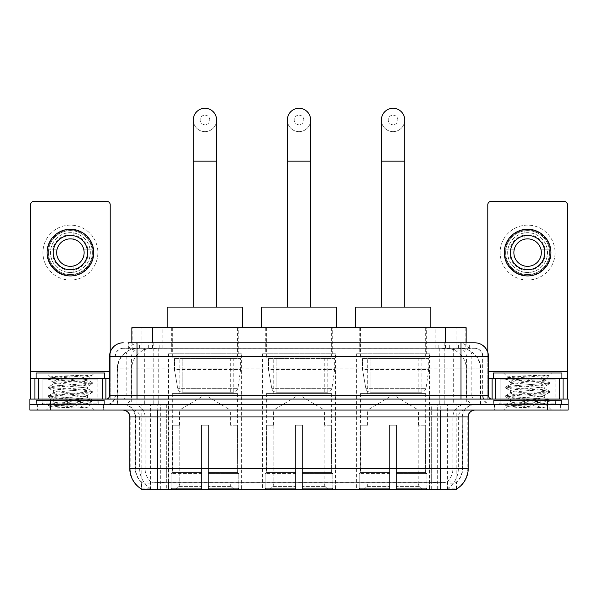 <?xml version="1.0" encoding="UTF-8"?>
<svg xmlns="http://www.w3.org/2000/svg" width="598" height="598" viewBox="0 0 598 598"><rect width="100%" height="100%" fill="white"/><g stroke="black" fill="none" stroke-linecap="round" stroke-linejoin="round"><path stroke-width="0.45" stroke-dasharray="2.99 2.24" d="M335.381 353.784L262.619 353.784L335.381 353.784L335.381 489.702L262.619 489.702L335.381 489.702M262.619 353.784L262.619 489.702M429.431 353.784L356.662 353.784L429.431 353.784L429.431 489.702L356.662 489.702L429.431 489.702M356.662 353.784L356.662 489.702M241.338 353.784L168.569 353.784L241.338 353.784L241.338 489.702L168.569 489.702L241.338 489.702M168.569 353.784L168.569 489.702M459.63 348.29L452.948 348.29L463.203 348.537C465.79 349.307 466.664 349.8 465.835 350.009L456.147 350.009L450.63 348.828L439.268 348.32L158.732 348.32L147.37 348.828L141.853 350.009L132.165 350.009L131.852 342.796M466.148 327.697L131.852 327.697M462.03 348.372A20.594 20.594 0 0 1 480.77 368.884L480.77 404.577L117.23 404.577L480.77 404.577M131.852 349.875L135.97 348.372L145.052 348.29L138.37 348.29M135.97 348.372A20.594 20.594 0 0 0 117.23 368.884L117.649 368.884L117.649 404.577M141.793 489.702L456.207 489.702M141.793 489.216L141.793 404.577L456.207 404.577L141.793 404.577M238.243 327.697L171.656 327.697L238.243 327.697L238.243 353.784L171.656 353.784L238.243 353.784M171.656 327.697L171.656 353.784M426.344 327.697L359.757 327.697L426.344 327.697L426.344 353.784L359.757 353.784L426.344 353.784M359.757 327.697L359.757 353.784M332.294 327.697L265.706 327.697L332.294 327.697L332.294 353.784L265.706 353.784L332.294 353.784M265.706 327.697L265.706 353.784M466.148 342.796L465.835 350.009L465.835 327.697M145.052 348.29L452.948 348.29M103.693 404.577L37.106 404.577L103.693 404.577L103.693 410.071L37.106 410.071L103.693 410.071M37.106 404.577L37.106 410.071M560.894 404.577L494.307 404.577L560.894 404.577L560.894 410.071L494.307 410.071L560.894 410.071M494.307 404.577L494.307 410.071M104.381 400.458L36.418 400.458L104.381 400.458L104.381 404.577L36.418 404.577L104.381 404.577M36.418 400.458L36.418 404.577M561.582 400.458L493.619 400.458L561.582 400.458L561.582 404.577L493.619 404.577L561.582 404.577M493.619 400.458L493.619 404.577M157.244 482.422L440.756 482.422C449.352 483.431 454.547 483.431 456.341 482.422A18.538 18.538 0 0 0 462.725 468.421L166.685 468.421L166.685 489.082C158.806 489.493 153.507 489.403 150.778 488.805L141.449 488.887L141.659 482.422C143.438 483.431 148.633 483.431 157.244 482.422L157.244 416.941L135.275 416.941L468.219 416.941M456.551 488.887L456.551 482.018A18.538 18.254 90 0 0 462.389 468.421L462.725 416.941A12.356 12.356 0 0 1 475.081 404.577L122.919 404.577L475.081 404.577M141.659 482.422A18.538 18.538 0 0 1 135.275 468.421L135.275 416.941C134.543 409.436 130.424 405.317 122.919 404.577M440.756 410.071L122.919 410.071L440.756 410.071M499.793 404.577L555.4 404.577L499.793 404.577L499.793 400.458L555.4 400.458L499.793 400.458M555.4 404.577L555.4 400.458M42.6 404.577L98.207 404.577L42.6 404.577L42.6 400.458L98.207 400.458L42.6 400.458M98.207 404.577L98.207 400.458M547.506 410.071L29.9 410.071L29.9 404.577L568.1 404.577L568.1 410.071L547.506 410.071L547.506 404.577L568.1 404.577M468.219 468.421L467.8 468.421A24.025 23.658 90 0 1 456.551 488.88L447.222 488.805C444.516 489.403 439.209 489.493 431.315 489.082L166.685 489.082M456.551 482.018L447.222 481.906C444.516 482.788 439.216 482.93 431.315 482.317L166.685 482.317C158.799 482.93 153.499 482.788 150.778 481.906L141.449 482.025A18.538 18.254 -90 0 1 135.611 468.421L462.725 468.421L462.725 416.941L157.244 416.941L157.244 404.577M136.994 342.796L461.006 342.796M128.069 348.29L469.931 348.29L128.069 348.29L128.069 342.796L139.693 342.796A13.732 13.522 -90 0 0 126.171 356.528L126.171 395.659L109.531 395.659M474.737 348.29L123.263 348.29L474.737 348.29A8.237 8.237 0 0 1 482.975 356.528L482.975 395.659L126.171 395.659A3.431 3.379 90 0 1 122.792 399.09L491.9 399.09L122.792 399.09M109.531 356.528L482.975 356.528L115.025 356.528L115.025 395.659A8.925 8.925 0 0 1 106.1 404.577L491.9 404.577L106.1 404.577M555.056 378.497L500.137 378.497L555.056 378.497L555.056 399.09L500.137 399.09L555.056 399.09L555.056 404.577L500.137 404.577L555.056 404.577M500.137 378.497L500.137 404.577M97.863 378.497L42.944 378.497L97.863 378.497L97.863 399.09L42.944 399.09L97.863 399.09L97.863 404.577L42.944 404.577L97.863 404.577M42.944 378.497L42.944 404.577M50.494 410.071L50.494 404.577L29.9 404.577L29.9 399.09L568.1 399.09M50.494 399.09L50.494 404.577L547.506 404.577L547.506 399.09M469.931 348.29L469.931 342.796L128.383 342.796L128.383 348.29M444.792 342.796L444.792 356.528L488.05 356.528A13.732 13.522 90 0 0 474.528 342.796L139.693 342.796M37.45 404.577L103.357 404.577L37.45 404.577L37.45 410.071L103.357 410.071L37.45 410.071M103.357 404.577L103.357 410.071M98.55 404.577L42.256 404.577L98.55 404.577A0.688 0.688 0 0 1 97.863 403.897L42.944 403.897L97.863 403.897L97.863 379.184A0.688 0.688 0 0 1 98.55 378.497L42.256 378.497L98.55 378.497M42.256 404.577A0.688 0.688 0 0 0 42.944 403.897L42.944 379.184A0.688 0.688 0 0 0 42.256 378.497M104.725 378.497L36.082 378.497L104.725 378.497M85.686 403.209L87.981 403.62C89.678 404.614 49.313 405.526 50.06 406.386C51.435 406.909 59.479 407.425 74.204 407.926L88.459 407.926L62.7 403.209L85.686 403.209C78.637 401.961 52.25 400.742 53.237 399.501C52.19 398.051 88.616 396.594 87.562 395.143C88.616 393.693 52.19 392.236 53.237 390.786C52.19 389.328 88.616 387.87 87.562 386.42L87.562 388.603C88.616 387.153 52.19 385.695 53.237 384.245C52.19 382.795 88.616 381.337 87.562 379.887L92.167 382.473L81.343 381.158L51.45 378.975L48.64 378.115L59.464 376.8L84.041 375.148L92.099 375.148C88.459 376.568 81.298 378.145 70.601 379.865L87.562 379.865C88.945 378.878 49.769 377.966 50.486 377.114L46.375 373.003L94.432 373.003L46.375 373.003M87.562 379.887L94.432 373.003M74.204 407.926L59.464 406.946L48.52 405.496L51.45 404.771L81.343 402.589L92.286 401.138L89.349 400.406L59.464 398.231L48.52 396.773L51.45 396.048L81.343 393.873L92.167 392.55L87.562 395.143L87.562 397.319C88.616 395.869 52.19 394.411 53.237 392.961C52.19 391.511 88.616 390.053 87.562 388.603L92.167 391.189L81.343 389.874L51.45 387.691L48.52 386.966L59.464 385.516L89.349 383.333L92.167 382.473M92.167 392.55L89.349 391.69L59.464 389.507L48.52 388.057L51.45 387.332L81.343 385.149L92.167 383.834L87.562 386.42C88.616 384.97 52.19 383.512 53.237 382.062L53.237 384.245L48.64 386.831M92.167 383.834L89.349 382.974L59.464 380.791L48.64 379.476L53.237 382.062C54.283 381.337 60.069 380.605 70.601 379.865M62.7 403.209C56.698 402.708 53.543 402.2 53.237 401.677C52.19 400.226 88.616 398.769 87.562 397.319L92.167 399.913L81.343 398.589L51.45 396.414L48.52 395.689L59.464 394.231L89.349 392.056L92.167 391.189M48.64 388.192L53.394 390.957L53.237 392.961L48.64 395.555M48.64 396.915L53.394 399.673L53.237 401.677L48.64 404.27L59.464 402.955L89.349 400.772L92.167 399.913M92.167 401.273L87.936 403.732L94.432 410.071L46.375 410.071L94.432 410.071M48.64 405.631L50.097 406.476L46.375 410.071M84.041 375.148C71.169 375.753 49.036 376.434 50.486 377.114L48.64 378.115M36.082 373.003L104.725 373.003M88.459 407.926L51.45 405.13L48.64 404.27M48.64 379.476L51.45 378.616L92.099 375.148M70.4 225.132A27.456 27.456 0 0 0 42.944 252.595A27.456 27.456 0 0 0 70.4 280.051A27.456 27.456 0 0 0 97.863 252.595A27.456 27.456 0 0 0 70.4 225.132A27.456 27.456 0 0 0 42.944 252.595A27.456 27.456 0 0 0 70.4 280.051A27.456 27.456 0 0 0 97.863 252.595A27.456 27.456 0 0 0 70.4 225.132A27.456 27.456 0 0 0 42.944 252.595A27.456 27.456 0 0 0 70.4 280.051A27.456 27.456 0 0 0 97.863 252.595A27.456 27.456 0 0 0 70.4 225.132M70.4 274.564A21.969 21.969 0 0 1 48.438 252.595A21.969 21.969 0 0 1 70.4 230.626A21.969 21.969 0 0 0 48.438 252.595A21.969 21.969 0 0 0 70.4 274.564A21.969 21.969 0 0 0 92.369 252.595A21.969 21.969 0 0 0 70.4 230.626A21.969 21.969 0 0 1 92.369 252.595A21.969 21.969 0 0 1 70.4 274.564A21.969 21.969 0 0 0 92.369 252.595A21.969 21.969 0 0 0 70.4 230.626A21.969 21.969 0 0 0 48.438 252.595A21.969 21.969 0 0 0 70.4 274.564A21.969 21.969 0 0 0 92.369 252.595A21.969 21.969 0 0 0 70.4 230.626A21.969 21.969 0 0 0 48.438 252.595A21.969 21.969 0 0 0 70.4 274.564M42.944 399.09L97.863 399.09L42.944 399.09M109.531 378.497L110.219 378.497L110.219 399.09L30.588 399.09L30.588 204.815A3.431 3.431 0 0 1 34.019 201.384L106.788 201.384A3.431 3.431 0 0 1 110.219 204.815L110.219 378.497L30.588 378.497M110.219 352.237L110.219 399.09L30.588 399.09M70.4 235.433A17.163 17.163 0 0 0 53.237 252.595A17.163 17.163 0 0 0 70.4 269.758A17.163 17.163 0 0 0 87.562 252.595A17.163 17.163 0 0 0 70.4 235.433M87.921 256.026L92.795 256.026A22.657 22.657 0 0 1 73.838 274.983A22.657 22.657 0 0 0 92.795 256.026L83.698 256.026A13.732 13.732 0 0 0 83.698 249.164L92.795 249.164L83.698 249.164A13.732 13.732 0 0 0 57.109 249.164A13.732 13.732 0 0 0 73.838 265.886L73.838 272.202A19.906 19.906 0 0 0 73.838 232.981A19.906 19.906 0 0 0 50.494 252.595A19.906 19.906 0 0 0 70.4 272.501A19.906 19.906 0 0 0 90.313 252.595A19.906 19.906 0 0 0 66.969 232.981A19.906 19.906 0 0 0 66.969 272.202L66.969 265.886L66.969 272.202A19.906 19.906 0 0 0 73.838 272.202L73.838 265.886A13.732 13.732 0 0 0 83.698 256.026L87.921 256.026A17.85 17.85 0 0 1 73.838 270.109M70.4 275.932A23.337 23.337 0 0 0 93.744 252.595A23.337 23.337 0 0 0 70.4 229.251A23.337 23.337 0 0 0 47.063 252.595A23.337 23.337 0 0 0 70.4 275.932M48.012 256.026L57.109 256.026L48.012 256.026A22.657 22.657 0 0 0 66.969 274.983A22.657 22.657 0 0 1 48.012 256.026M92.795 249.164A22.657 22.657 0 0 0 73.838 230.2L73.838 239.297L73.838 230.2A22.657 22.657 0 0 1 92.795 249.164M52.886 256.026A17.85 17.85 0 0 0 66.969 270.109M87.921 249.164A17.85 17.85 0 0 0 73.838 235.081M66.969 230.2L66.969 239.297L66.969 230.2A22.657 22.657 0 0 0 48.012 249.164L57.109 249.164L48.012 249.164A22.657 22.657 0 0 1 66.969 230.2M66.969 235.081A17.85 17.85 0 0 0 52.886 249.164M494.643 404.577L560.55 404.577L494.643 404.577L494.643 410.071L560.55 410.071L494.643 410.071M560.55 404.577L560.55 410.071M555.744 404.577L499.45 404.577L555.744 404.577A0.688 0.688 0 0 1 555.056 403.897L500.137 403.897L555.056 403.897L555.056 379.184A0.688 0.688 0 0 1 555.744 378.497L499.45 378.497L555.744 378.497M499.45 404.577A0.688 0.688 0 0 0 500.137 403.897L500.137 379.184A0.688 0.688 0 0 0 499.45 378.497M561.918 378.497L493.275 378.497L561.918 378.497M503.568 373.003L507.68 377.114C506.962 377.966 546.138 378.878 544.756 379.865L549.36 382.473L538.536 381.158L508.651 378.975L505.833 378.115L516.657 376.8L541.235 375.148L549.3 375.148C545.66 376.568 538.492 378.145 527.802 379.865L544.763 379.865L551.625 373.003L503.568 373.003L551.625 373.003M542.879 403.209L545.174 403.62C546.871 404.614 506.506 405.526 507.261 406.386C508.629 406.909 516.672 407.425 531.398 407.926L545.66 407.926L519.894 403.209L542.879 403.209C535.83 401.961 509.444 400.742 510.438 399.501C509.384 398.051 545.81 396.594 544.763 395.143C545.81 393.693 509.384 392.236 510.438 390.786C509.384 389.328 545.81 387.87 544.763 386.42L544.763 388.603L549.36 391.189L538.536 389.874L508.651 387.691L505.833 386.831L516.657 385.516L546.55 383.333L549.36 382.473M531.398 407.926L516.657 406.946L505.714 405.496L508.651 404.771L538.536 402.589L549.48 401.138L546.55 400.406L516.657 398.231L505.714 396.773L508.651 396.048L538.536 393.873L549.36 392.55L544.763 395.143L544.763 397.319C545.81 395.869 509.384 394.411 510.438 392.961C509.384 391.511 545.81 390.053 544.763 388.603C545.81 387.153 509.384 385.695 510.438 384.245L505.833 386.831M549.36 392.55L546.55 391.69L516.657 389.507L505.714 388.057L508.651 387.332L538.536 385.149L549.36 383.834L544.763 386.42C545.81 384.97 509.384 383.512 510.438 382.062L510.438 384.245C509.384 382.795 545.81 381.337 544.763 379.887L544.763 379.887M549.36 383.834L546.55 382.974L516.657 380.791L505.833 379.476L510.438 382.062C511.477 381.337 517.27 380.605 527.802 379.865M519.894 403.209C513.891 402.708 510.744 402.2 510.438 401.677C509.384 400.226 545.81 398.769 544.763 397.319L549.36 399.913L538.536 398.589L508.651 396.414L505.714 395.689L516.657 394.231L546.55 392.056L549.36 391.189M505.833 388.192L510.595 390.957L510.438 392.961L505.833 395.555M505.833 396.915L510.595 399.673L510.438 401.677L505.833 404.27L516.657 402.955L546.55 400.772L549.36 399.913M549.36 401.273L545.129 403.732L551.625 410.071L503.568 410.071L551.625 410.071M505.833 405.631L507.298 406.476L503.568 410.071M541.235 375.148C528.363 375.753 506.229 376.434 507.68 377.114L505.833 378.115M493.275 373.003L561.918 373.003M545.66 407.926L508.651 405.13L505.833 404.27M505.833 379.476L508.651 378.616L549.3 375.148M204.95 131.635A11.668 11.668 0 0 0 216.626 119.966A11.668 11.668 0 0 1 204.95 131.635A11.668 11.668 0 0 0 216.626 119.966A11.668 11.668 0 0 0 204.95 108.298A11.668 11.668 0 0 0 193.281 119.966A11.668 11.668 0 0 0 204.95 131.635A11.668 11.668 0 0 1 193.281 119.966M204.95 115.16A4.806 4.806 0 0 1 209.756 119.966A4.806 4.806 0 0 1 204.95 124.773A4.806 4.806 0 0 1 200.151 119.966A4.806 4.806 0 0 1 204.95 115.16M193.281 307.103L216.626 307.103L193.281 307.103M179.549 425.178L179.549 410.071L230.35 410.071L204.95 394.807L179.549 410.071L230.35 410.071L230.35 425.178M230.118 484.163L230.118 425.178L230.118 484.163L231.134 486.593L234.274 489.702L208.388 489.702L237.451 489.702L208.388 489.702L208.388 488.334L238.826 488.334L208.388 488.334L208.388 473.638L238.826 473.638L208.388 473.638L208.388 472.54L237.727 472.54L208.388 472.54L208.388 489.702L237.451 489.702L238.826 488.334L238.826 473.638L237.376 472.54L237.563 425.178L237.376 472.54L238.826 473.638L238.826 488.334L237.451 489.702L234.274 489.702L231.134 486.593L230.118 484.163L208.388 484.163L208.388 489.702L208.388 425.178L208.388 484.163L230.118 484.163M201.519 425.178L208.388 425.178L201.519 425.178L201.519 472.54L172.523 472.54L201.519 472.54L201.519 425.178L201.519 484.163L201.519 425.178L208.388 425.178L208.388 472.54L208.388 425.178L201.519 425.178M179.789 425.178L179.789 484.163L178.772 486.593L175.633 489.702L201.519 489.702L201.519 484.163L201.519 489.702L172.456 489.702L201.519 489.702L201.519 488.334L201.519 489.702L172.456 489.702L171.073 488.334L201.519 488.334L171.073 488.334L171.073 473.638L201.519 473.638L201.519 488.334L201.519 473.638L171.073 473.638L172.179 472.54L201.519 472.54L201.519 473.638L201.519 472.54L172.179 472.54L172.523 425.178L172.523 472.54L171.073 473.638L171.073 488.334L172.456 489.702L175.633 489.702L178.772 486.593L179.789 484.163L179.789 425.178L172.344 425.178L179.789 425.178M172.344 393.596L237.563 393.596L172.344 393.596L172.344 425.178M237.563 393.596L237.563 425.178M179.206 357.903L230.693 357.903L179.206 357.903L179.206 393.596L230.693 393.596L179.206 393.596M230.693 357.903L230.693 393.596M172.344 327.697L237.563 327.697L172.344 327.697L172.344 357.903L237.563 357.903L172.344 357.903M237.563 327.697L237.563 357.903M242.706 327.697L167.193 327.697L242.706 327.697M167.193 307.103L242.706 307.103M237.376 425.178L230.118 425.178L237.376 425.178M240.65 358.583L174.444 358.583L240.65 358.583L240.65 369.571L174.444 369.571L174.444 358.583L174.444 369.571L177.756 388.7C178.57 391.055 180.275 392.228 182.861 392.221L233.788 392.221L182.868 392.221L182.868 358.583L182.861 392.221C180.282 392.236 178.578 391.062 177.756 388.7L174.444 369.571L240.65 369.571L237.869 388.7L177.756 388.7L237.869 388.7C236.09 391.668 234.737 392.849 233.788 392.221L233.788 358.583L182.868 358.583L233.788 358.583M299 131.635A11.668 11.668 0 0 0 310.668 119.966A11.668 11.668 0 0 1 299 131.635A11.668 11.668 0 0 0 310.668 119.966A11.668 11.668 0 0 0 299 108.298A11.668 11.668 0 0 0 287.332 119.966A11.668 11.668 0 0 0 299 131.635A11.668 11.668 0 0 1 287.332 119.966M299 115.16A4.806 4.806 0 0 1 303.806 119.966A4.806 4.806 0 0 1 299 124.773A4.806 4.806 0 0 1 294.194 119.966A4.806 4.806 0 0 1 299 115.16M287.332 307.103L310.668 307.103L287.332 307.103M273.6 425.178L273.6 410.071L324.4 410.071L299 394.807L273.6 410.071L324.4 410.071L324.4 425.178M324.168 484.163L324.168 425.178L324.168 484.163L325.177 486.593L328.317 489.702L302.431 489.702L331.494 489.702L302.431 489.702L302.431 488.334L332.877 488.334L302.431 488.334L302.431 473.638L332.877 473.638L302.431 473.638L302.431 472.54L331.77 472.54L302.431 472.54L302.431 489.702L331.494 489.702L332.877 488.334L332.877 473.638L331.427 472.54L331.606 425.178L331.427 472.54L332.877 473.638L332.877 488.334L331.494 489.702L328.317 489.702L325.177 486.593L324.168 484.163L302.431 484.163L302.431 489.702L302.431 425.178L302.431 484.163L324.168 484.163M295.569 425.178L302.431 425.178L295.569 425.178L295.569 472.54L266.573 472.54L295.569 472.54L295.569 425.178L295.569 484.163L295.569 425.178L302.431 425.178L302.431 472.54L302.431 425.178L295.569 425.178M273.832 425.178L273.832 484.163L272.823 486.593L269.683 489.702L295.569 489.702L295.569 484.163L295.569 489.702L266.506 489.702L295.569 489.702L295.569 488.334L295.569 489.702L266.506 489.702L265.123 488.334L295.569 488.334L265.123 488.334L265.123 473.638L295.569 473.638L295.569 488.334L295.569 473.638L265.123 473.638L266.23 472.54L295.569 472.54L295.569 473.638L295.569 472.54L266.23 472.54L266.573 425.178L266.573 472.54L265.123 473.638L265.123 488.334L266.506 489.702L269.683 489.702L272.823 486.593L273.832 484.163L273.832 425.178L266.394 425.178L273.832 425.178M266.394 393.596L331.606 393.596L266.394 393.596L266.394 425.178M331.606 393.596L331.606 425.178M273.256 357.903L324.744 357.903L273.256 357.903L273.256 393.596L324.744 393.596L273.256 393.596M324.744 357.903L324.744 393.596M266.394 327.697L331.606 327.697L266.394 327.697L266.394 357.903L331.606 357.903L266.394 357.903M331.606 327.697L331.606 357.903M336.756 327.697L261.244 327.697L336.756 327.697M261.244 307.103L336.756 307.103M331.427 425.178L324.168 425.178L331.427 425.178M334.701 358.583L268.495 358.583L334.701 358.583L334.701 369.571L268.495 369.571L268.495 358.583L268.495 369.571L271.798 388.7C272.621 391.055 274.318 392.228 276.911 392.221L327.831 392.221L276.911 392.221L276.911 358.583L276.911 392.221C274.333 392.236 272.628 391.062 271.798 388.7L268.495 369.571L334.701 369.571L331.912 388.7L271.798 388.7L331.912 388.7C330.141 391.668 328.78 392.849 327.839 392.221L276.904 392.221L327.839 392.221M393.05 131.635A11.668 11.668 0 0 0 404.719 119.966A11.668 11.668 0 0 1 393.05 131.635A11.668 11.668 0 0 0 404.719 119.966A11.668 11.668 0 0 0 393.05 108.298A11.668 11.668 0 0 0 381.375 119.966A11.668 11.668 0 0 0 393.05 131.635A11.668 11.668 0 0 1 381.375 119.966M393.05 115.16A4.806 4.806 0 0 1 397.849 119.966A4.806 4.806 0 0 1 393.05 124.773A4.806 4.806 0 0 1 388.244 119.966A4.806 4.806 0 0 1 393.05 115.16M381.375 307.103L404.719 307.103L381.375 307.103M367.65 425.178L367.65 410.071L418.45 410.071L393.05 394.807L367.65 410.071L418.45 410.071L418.45 425.178M418.211 484.163L418.211 425.178L418.211 484.163L419.228 486.593L422.367 489.702L396.481 489.702L425.544 489.702L396.481 489.702L396.481 488.334L426.927 488.334L396.481 488.334L396.481 473.638L426.927 473.638L396.481 473.638L396.481 472.54L425.821 472.54L396.481 472.54L396.481 489.702L425.544 489.702L426.927 488.334L426.927 473.638L425.477 472.54L425.656 425.178L425.477 472.54L426.927 473.638L426.927 488.334L425.544 489.702L422.367 489.702L419.228 486.593L418.211 484.163L396.481 484.163L396.481 489.702L396.481 425.178L396.481 484.163L418.211 484.163M389.612 425.178L396.481 425.178L389.612 425.178L389.612 472.54L360.624 472.54L389.612 472.54L389.612 425.178L389.612 484.163L389.612 425.178L396.481 425.178L396.481 472.54L396.481 425.178L389.612 425.178M367.882 425.178L367.882 484.163L366.866 486.593L363.726 489.702L389.612 489.702L389.612 484.163L389.612 489.702L360.549 489.702L389.612 489.702L389.612 488.334L389.612 489.702L360.549 489.702L359.174 488.334L389.612 488.334L359.174 488.334L359.174 473.638L389.612 473.638L389.612 488.334L389.612 473.638L359.174 473.638L360.273 472.54L389.612 472.54L389.612 473.638L389.612 472.54L360.273 472.54L360.624 425.178L360.624 472.54L359.174 473.638L359.174 488.334L360.549 489.702L363.726 489.702L366.866 486.593L367.882 484.163L367.882 425.178L360.437 425.178L367.882 425.178M360.437 393.596L425.656 393.596L360.437 393.596L360.437 425.178M425.656 393.596L425.656 425.178M367.307 357.903L418.794 357.903L367.307 357.903L367.307 393.596L418.794 393.596L367.307 393.596M418.794 357.903L418.794 393.596M360.437 327.697L425.656 327.697L360.437 327.697L360.437 357.903L425.656 357.903L360.437 357.903M425.656 327.697L425.656 357.903M430.807 327.697L355.294 327.697L430.807 327.697M355.294 307.103L430.807 307.103M425.477 425.178L418.211 425.178L425.477 425.178M428.744 358.583L362.538 358.583L428.744 358.583L428.744 369.571L362.538 369.571L362.538 358.583L362.538 369.571L365.849 388.7C366.664 391.055 368.368 392.228 370.962 392.221L421.882 392.221L370.962 392.221L370.962 358.583L370.962 392.221C368.375 392.236 366.671 391.062 365.849 388.7L362.538 369.571L428.744 369.571L425.963 388.7L365.849 388.7L425.963 388.7C424.191 391.668 422.831 392.849 421.889 392.221L421.882 358.583L370.962 358.583L421.882 358.583M527.6 225.132A27.456 27.456 0 0 0 500.137 252.595A27.456 27.456 0 0 0 527.6 280.051A27.456 27.456 0 0 0 555.056 252.595A27.456 27.456 0 0 0 527.6 225.132A27.456 27.456 0 0 0 500.137 252.595A27.456 27.456 0 0 0 527.6 280.051A27.456 27.456 0 0 0 555.056 252.595A27.456 27.456 0 0 0 527.6 225.132A27.456 27.456 0 0 0 500.137 252.595A27.456 27.456 0 0 0 527.6 280.051A27.456 27.456 0 0 0 555.056 252.595A27.456 27.456 0 0 0 527.6 225.132M527.6 274.564A21.969 21.969 0 0 1 505.631 252.595A21.969 21.969 0 0 1 527.6 230.626A21.969 21.969 0 0 0 505.631 252.595A21.969 21.969 0 0 0 527.6 274.564A21.969 21.969 0 0 0 549.562 252.595A21.969 21.969 0 0 0 527.6 230.626A21.969 21.969 0 0 1 549.562 252.595A21.969 21.969 0 0 1 527.6 274.564A21.969 21.969 0 0 0 549.562 252.595A21.969 21.969 0 0 0 527.6 230.626A21.969 21.969 0 0 0 505.631 252.595A21.969 21.969 0 0 0 527.6 274.564A21.969 21.969 0 0 0 549.562 252.595A21.969 21.969 0 0 0 527.6 230.626A21.969 21.969 0 0 0 505.631 252.595A21.969 21.969 0 0 0 527.6 274.564M500.137 399.09L555.056 399.09L500.137 399.09M567.412 371.627L567.412 378.497L487.781 378.497L487.781 399.09L567.412 399.09L487.781 399.09L487.781 204.815A3.431 3.431 0 0 1 491.212 201.384L563.981 201.384A3.431 3.431 0 0 1 567.412 204.815L567.412 371.627L487.781 371.627L487.781 378.497L488.469 378.497M487.781 352.237L487.781 371.627L488.469 371.627M527.6 235.433A17.163 17.163 0 0 0 510.438 252.595A17.163 17.163 0 0 0 527.6 269.758A17.163 17.163 0 0 0 544.763 252.595A17.163 17.163 0 0 0 527.6 235.433M545.114 256.026L549.988 256.026A22.657 22.657 0 0 1 531.031 274.983A22.657 22.657 0 0 0 549.988 256.026L540.891 256.026A13.732 13.732 0 0 0 540.891 249.164L549.988 249.164L540.891 249.164A13.732 13.732 0 0 0 514.302 249.164A13.732 13.732 0 0 0 531.031 265.886L531.031 272.202A19.906 19.906 0 0 0 531.031 232.981A19.906 19.906 0 0 0 507.687 252.595A19.906 19.906 0 0 0 527.6 272.501A19.906 19.906 0 0 0 547.506 252.595A19.906 19.906 0 0 0 524.162 232.981A19.906 19.906 0 0 0 524.162 272.202L524.162 265.886L524.162 272.202A19.906 19.906 0 0 0 531.031 272.202L531.031 265.886A13.732 13.732 0 0 0 540.891 256.026L545.114 256.026A17.85 17.85 0 0 1 531.031 270.109M527.6 275.932A23.337 23.337 0 0 0 550.937 252.595A23.337 23.337 0 0 0 527.6 229.251A23.337 23.337 0 0 0 504.256 252.595A23.337 23.337 0 0 0 527.6 275.932M505.205 256.026L514.302 256.026L505.205 256.026A22.657 22.657 0 0 0 524.162 274.983A22.657 22.657 0 0 1 505.205 256.026M549.988 249.164A22.657 22.657 0 0 0 531.031 230.2L531.031 239.297L531.031 230.2A22.657 22.657 0 0 1 549.988 249.164M510.079 256.026A17.85 17.85 0 0 0 524.162 270.109M545.114 249.164A17.85 17.85 0 0 0 531.031 235.081M524.162 230.2L524.162 239.297L524.162 230.2A22.657 22.657 0 0 0 505.205 249.164L514.302 249.164L505.205 249.164A22.657 22.657 0 0 1 524.162 230.2M524.162 235.081A17.85 17.85 0 0 0 510.079 249.164M182.861 392.221L233.788 392.221L182.861 392.221M132.165 350.009L132.165 327.697M134.797 348.537A20.594 20.28 -90 0 0 117.649 368.884L480.77 368.884L453.306 368.884L453.306 404.577M480.351 404.577L480.351 368.884A20.594 20.28 90 0 0 463.203 348.537M144.694 348.29L144.694 368.884L117.23 368.884L117.23 404.577M142.077 489.702L142.077 404.577M439.268 348.32L439.268 404.577M450.63 348.828A20.594 20.28 90 0 1 466.305 368.884L466.305 404.577M158.732 348.32L158.732 404.577M147.37 348.828A20.594 20.28 -90 0 0 131.695 368.884L131.695 404.577M453.306 348.29L453.306 368.884L144.694 368.884L144.694 404.577M168.808 489.702L168.808 404.577M150.554 489.702L150.554 404.577M429.192 489.702L429.192 404.577M447.446 489.702L447.446 404.577M455.923 489.702L455.923 404.577M437.669 489.029L437.669 404.577M160.331 489.029L160.331 404.577M152.445 348.335L152.445 342.796M141.853 350.009L141.853 327.697M162.133 348.335L162.133 327.697M435.867 348.335L435.867 327.697M456.147 350.009L456.147 327.697M445.555 348.335L445.555 342.796M159.987 489.029L159.987 482.235M431.315 489.082L431.315 416.941L462.389 416.941A12.356 12.169 -90 0 1 474.558 404.577M447.222 488.805A24.025 23.658 90 0 0 458.36 468.421L129.781 468.421M129.781 416.941L166.685 416.941L166.685 410.071M141.449 488.88A24.025 23.658 -90 0 1 130.2 468.421L130.2 416.941A6.862 6.757 90 0 0 123.442 410.071M132.883 410.071A6.862 6.757 90 0 1 139.64 416.941L139.64 468.421A24.025 23.658 -90 0 0 150.778 488.805M474.558 410.071A6.862 6.757 -90 0 0 467.8 416.941L467.8 468.421L458.36 468.421L458.36 416.941A6.862 6.757 -90 0 1 465.117 410.071M150.778 481.906A18.538 18.254 -90 0 1 145.052 468.421L166.685 468.421L166.685 482.317M431.315 482.317L431.315 410.071M447.222 481.906A18.538 18.254 90 0 0 452.948 468.421L452.948 416.941A12.356 12.169 -90 0 1 465.117 404.577M132.883 404.577A12.356 12.169 90 0 1 145.052 416.941L145.052 468.421L135.611 468.421L135.611 416.941A12.356 12.169 90 0 0 123.442 404.577M440.756 482.422L440.756 404.577M166.685 404.577L166.685 468.421L166.685 416.941L431.315 416.941L431.315 404.577M429.536 489.029L429.536 482.235M168.464 489.029L168.464 482.235M447.79 488.708L447.79 481.756M456.267 488.708L456.267 481.756M150.21 488.708L150.21 481.756M141.733 488.708L141.733 481.756M438.013 489.029L438.013 482.235M148.663 348.29L148.663 342.796M123.263 348.29C119.675 348.455 117.126 350.174 115.623 353.433L115.025 356.528L115.025 395.659L461.006 395.659L461.006 348.29M153.208 342.796L153.208 395.659L115.354 395.659A8.925 8.791 90 0 1 106.571 404.577M461.006 404.577L461.006 395.659L482.975 395.659C483.505 401.079 486.48 404.054 491.9 404.577M488.469 395.659L488.05 395.659L488.05 356.528L488.469 356.528M123.472 342.796A13.732 13.522 -90 0 0 109.95 356.528L109.95 395.659A3.431 3.379 90 0 1 106.571 399.09M458.307 342.796A13.732 13.522 90 0 1 471.829 356.528L471.829 395.659L444.792 395.659L444.792 399.09M491.429 399.09A3.431 3.379 -90 0 1 488.05 395.659L471.829 395.659A3.431 3.379 -90 0 0 475.208 399.09M123.472 348.29A8.237 8.11 -90 0 0 115.354 356.528L444.792 356.528L444.792 395.659L153.208 395.659L153.208 399.09M153.208 348.29L153.208 404.577M139.693 348.29A8.237 8.11 -90 0 0 131.575 356.528L131.575 395.659A8.925 8.791 90 0 1 122.792 404.577M136.994 348.29L136.994 404.577M474.528 348.29A8.237 8.11 90 0 1 482.646 356.528L482.646 395.659A8.925 8.791 -90 0 0 491.429 404.577M458.307 348.29A8.237 8.11 90 0 1 466.425 356.528L466.425 395.659A8.925 8.791 -90 0 0 475.208 404.577M444.792 348.29L444.792 404.577M139.521 348.29L139.521 342.796M159.801 348.29L159.801 342.796M438.199 348.29L438.199 342.796M458.479 348.29L458.479 342.796M469.617 348.29L469.617 342.796M449.337 348.29L449.337 342.796M97.863 379.184L42.944 379.184L97.863 379.184M109.531 371.627L30.588 371.627M110.167 399.09L110.167 378.497M555.056 379.184L500.137 379.184L555.056 379.184M216.626 161.154L193.281 161.154M179.789 484.163L201.519 484.163L179.789 484.163M231.134 486.593L208.388 486.593L231.134 486.593M178.772 486.593L201.519 486.593L178.772 486.593M310.668 161.154L287.332 161.154M273.832 484.163L295.569 484.163L273.832 484.163M325.177 486.593L302.431 486.593L325.177 486.593M272.823 486.593L295.569 486.593L272.823 486.593M404.719 161.154L381.375 161.154M367.882 484.163L389.612 484.163L367.882 484.163M419.228 486.593L396.481 486.593L419.228 486.593M366.866 486.593L389.612 486.593L366.866 486.593M487.833 378.497L487.833 399.09M456.207 489.216L456.207 404.577M48.52 404.405L48.52 405.496M92.286 400.047L92.286 401.138M48.52 395.689L48.52 396.773M92.286 391.324L92.286 392.415M48.52 386.966L48.52 388.057M92.286 382.608L92.286 383.699M48.52 378.25L48.52 379.341M505.714 404.405L505.714 405.496M549.48 400.047L549.48 401.138M505.714 395.689L505.714 396.773M549.48 391.324L549.48 392.415M505.714 386.966L505.714 388.057M549.48 382.608L549.48 383.699M505.714 378.25L505.714 379.341M327.831 392.221L327.831 358.583"/><path stroke-width="0.9" d="M131.852 342.796L131.852 327.697L466.148 327.697L466.148 342.796M456.207 489.216L456.207 489.702L141.793 489.702L141.793 489.216M129.781 468.421L157.244 468.421L157.244 416.941L129.781 416.941L129.781 468.421A24.025 24.025 0 0 0 141.659 489.149C143.438 489.844 148.633 489.844 157.244 489.149L440.756 489.149C449.36 489.844 454.555 489.844 456.341 489.149A24.025 24.025 0 0 0 468.219 468.421L468.219 416.941A6.862 6.862 0 0 1 475.081 410.071M50.494 399.09L568.1 399.09L568.1 404.577L29.9 404.577L29.9 410.071L50.494 410.071L50.494 404.577L29.9 404.577L29.9 399.09L50.494 399.09L50.494 404.577L568.1 404.577L568.1 410.071L50.494 410.071M128.383 342.796L469.931 342.796M128.069 342.796L136.994 342.796L136.994 356.528L109.531 356.528L109.531 395.659A3.431 3.431 0 0 1 106.1 399.09M123.263 342.796A13.732 13.732 0 0 0 109.531 356.528M474.737 342.796A13.732 13.732 0 0 1 488.469 356.528L461.006 356.528L461.006 342.796L474.528 342.796M488.469 356.528L488.469 395.659C488.671 397.745 489.814 398.888 491.9 399.09M568.1 399.09L568.1 404.577M104.725 378.497L104.725 373.003L36.082 373.003L36.082 378.497M102.497 399.09L102.497 378.497L38.309 378.497L38.309 399.09M110.219 352.237L110.219 204.815A3.431 3.431 0 0 0 106.788 201.384L34.019 201.384A3.431 3.431 0 0 0 30.588 204.815L30.588 378.497L38.309 378.497M102.497 378.497L109.531 378.497M30.588 399.09L30.588 378.497M70.4 235.433A17.163 17.163 0 0 0 53.237 252.595A17.163 17.163 0 0 0 70.4 269.758A17.163 17.163 0 0 0 87.562 252.595A17.163 17.163 0 0 0 70.4 235.433M70.4 238.864A13.732 13.732 0 0 0 56.675 252.595A13.732 13.732 0 0 0 70.4 266.327A13.732 13.732 0 0 0 84.131 252.595A13.732 13.732 0 0 0 70.4 238.864M70.4 275.932A23.337 23.337 0 0 0 93.744 252.595A23.337 23.337 0 0 0 70.4 229.251A23.337 23.337 0 0 0 47.063 252.595A23.337 23.337 0 0 0 70.4 275.932M561.918 378.497L561.918 373.003L493.275 373.003L493.275 378.497M193.281 307.103L193.281 119.966A11.668 11.668 0 0 1 204.95 108.298A11.668 11.668 0 0 1 216.626 119.966A11.668 11.668 0 0 0 204.95 108.298M216.626 307.103L216.626 119.966M242.706 327.697L242.706 307.103L167.193 307.103L167.193 327.697M287.332 307.103L287.332 119.966A11.668 11.668 0 0 1 299 108.298A11.668 11.668 0 0 1 310.668 119.966A11.668 11.668 0 0 0 299 108.298M310.668 307.103L310.668 119.966M336.756 327.697L336.756 307.103L261.244 307.103L261.244 327.697M381.375 307.103L381.375 119.966A11.668 11.668 0 0 1 393.05 108.298A11.668 11.668 0 0 1 404.719 119.966A11.668 11.668 0 0 0 393.05 108.298M404.719 307.103L404.719 119.966M430.807 327.697L430.807 307.103L355.294 307.103L355.294 327.697M559.691 399.09L559.691 378.497L495.503 378.497L495.503 399.09M567.412 399.09L567.412 378.497L567.412 399.09M559.691 378.497L567.412 378.497L567.412 204.815A3.431 3.431 0 0 0 563.981 201.384L491.212 201.384A3.431 3.431 0 0 0 487.781 204.815L487.781 352.237M488.469 378.497L495.503 378.497M527.6 235.433A17.163 17.163 0 0 0 510.438 252.595A17.163 17.163 0 0 0 527.6 269.758A17.163 17.163 0 0 0 544.763 252.595A17.163 17.163 0 0 0 527.6 235.433M527.6 238.864A13.732 13.732 0 0 0 513.869 252.595A13.732 13.732 0 0 0 527.6 266.327A13.732 13.732 0 0 0 541.325 252.595A13.732 13.732 0 0 0 527.6 238.864M527.6 275.932A23.337 23.337 0 0 0 550.937 252.595A23.337 23.337 0 0 0 527.6 229.251A23.337 23.337 0 0 0 504.256 252.595A23.337 23.337 0 0 0 527.6 275.932M437.669 489.702L437.669 489.029M160.331 489.702L160.331 489.029M152.445 342.796L152.445 327.697M445.555 342.796L445.555 327.697M440.756 410.071L440.756 416.941L157.244 416.941L157.244 410.071M468.219 416.941L440.756 416.941L440.756 468.421L468.219 468.421M440.756 489.149L440.756 468.421L157.244 468.421L157.244 489.149M547.506 410.071L547.506 399.09M136.994 399.09L136.994 395.659L488.469 395.659M109.531 395.659L136.994 395.659L136.994 356.528L461.006 356.528L461.006 399.09M109.531 371.627L30.588 371.627M105.876 378.497L105.876 399.09M30.64 378.497L30.64 399.09M34.931 399.09L34.931 378.497M193.281 161.154L216.626 161.154M287.332 161.154L310.668 161.154M381.375 161.154L404.719 161.154M567.412 371.627L488.469 371.627M567.36 399.09L567.36 378.497M563.069 378.497L563.069 399.09M492.124 399.09L492.124 378.497M129.781 416.941C129.377 412.77 127.09 410.482 122.919 410.071"/></g></svg>
